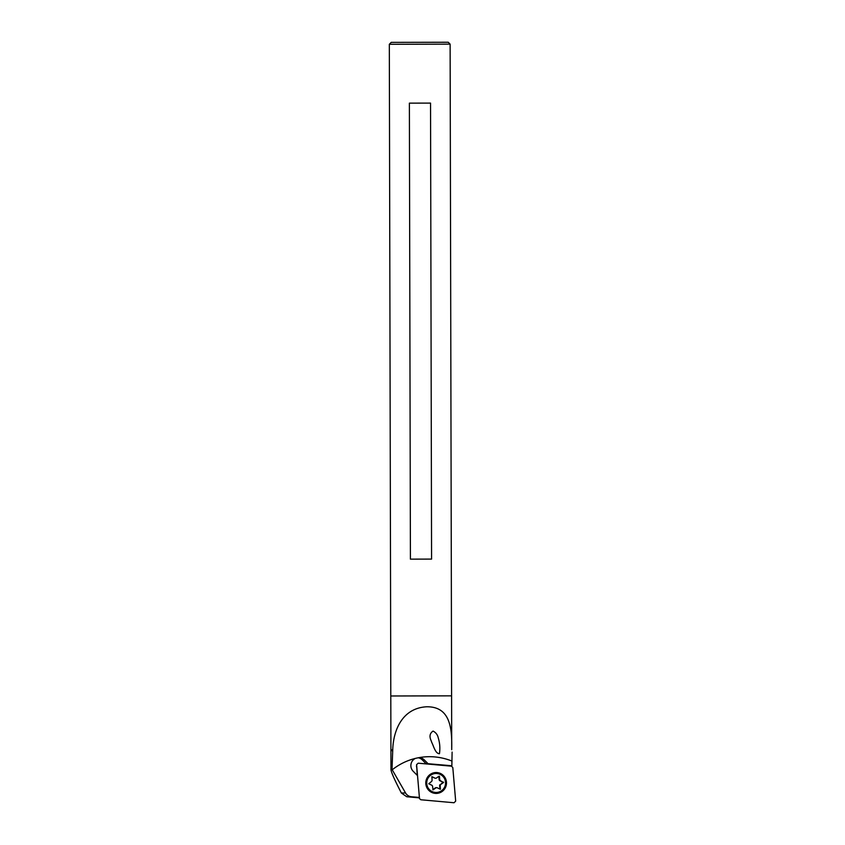 <?xml version="1.0" encoding="UTF-8"?>
<svg xmlns="http://www.w3.org/2000/svg" width="845" height="845" viewBox="0 0 845 845"><rect width="100%" height="100%" fill="white"/><g stroke="black" fill="none" stroke-linecap="round" stroke-linejoin="round"><path stroke-width="1.27" d="M433.062 731.083C429.778 733.259 429.154 736.502 431.193 740.811L431.689 742.29C433.591 745.881 435.312 753.677 439.453 753.708C440.234 748.269 439.844 743.04 438.291 738.034C437.625 734.823 435.883 732.509 433.062 731.083M452.043 761.102A60.798 60.206 90 0 0 419.014 757.638A7.985 7.901 90 0 1 424.338 759.951L428.077 763.722L451.853 765.76L452.107 752.082M419.014 757.638A60.798 60.206 90 0 0 415.349 758.409A7.985 7.901 90 0 0 413.184 771.263L417.525 775.625M430.696 695.879L451.6 695.847L451.716 749.695C452.064 729.034 450.765 706.515 426.693 706.779C402.621 708.047 393.326 729.71 392.745 749.832L392.017 769.415L405.568 793.001A7.605 7.531 90 0 0 411.441 796.75L419.384 797.437M448.22 42.25L391.214 42.377L448.22 42.25L450.121 44.141L451.6 695.847L411.695 695.931M392.555 751.068L390.918 749.832L390.96 769.584C391.14 772.119 394.604 779.924 401.364 793.001L406.772 796.75L419.321 797.86M392.017 769.415L390.96 769.584M451.853 765.76L451.082 766.14M426.281 763.922L422.342 759.951A7.985 7.901 90 0 0 418.264 757.775M416.596 764.63L419.5 798.62L420.821 799.761L454.05 802.75L455.677 801.113L452.804 767.545L451.452 766.172L418.222 763.193L416.596 764.63L417.24 775.34M435.249 772.562A10.446 10.351 90 0 0 425.795 783.421A10.446 10.351 90 0 0 436.136 793.423A10.446 10.351 90 0 0 446.487 782.966A10.446 10.351 90 0 0 435.249 772.562M450.121 44.141L389.323 44.289L390.918 749.832L392.745 749.832M451.716 749.695L451.6 695.847L390.802 695.984M430.538 103.101L431.573 559.094L410.416 559.147L409.381 103.143L430.538 103.101M429.218 42.292L410.216 42.334L429.218 42.292M431.573 559.094L410.416 559.147M439.442 776.249L439.749 779.924A4.753 4.7 -90 0 1 440.213 780.6L443.562 782.491L440.551 784.614A4.753 4.7 -90 0 1 440.213 785.343L440.34 789.241L436.939 787.646A4.753 4.7 -90 0 1 436.136 787.72L433.02 789.874L432.524 786.008A4.753 4.7 -90 0 1 432.059 785.343L428.742 783.769L431.721 781.329A4.753 4.7 -90 0 1 432.07 780.59L431.943 776.703L435.333 778.287A4.753 4.7 -90 0 1 436.136 778.224L438.946 776.249M436.939 792.43A9.496 9.411 -90 0 1 426.725 782.966A9.496 9.411 -90 0 1 436.136 773.471A9.496 9.411 -90 0 1 445.537 782.565A9.496 9.411 -90 0 1 436.939 792.43M436.136 792.473L436.062 792.473A9.496 9.411 -90 0 1 426.651 782.966A9.496 9.411 -90 0 1 436.094 773.471L436.136 773.471M438.861 776.301L439.168 779.924L439.749 779.924M439.168 779.924A4.753 4.7 -90 0 1 439.632 780.6L440.213 780.6M439.632 780.6L442.949 782.164L440.551 784.614M439.97 784.614A4.753 4.7 -90 0 1 439.632 785.343L440.213 785.343M439.632 785.343L439.939 789.072M436.136 787.72L435.555 787.72A4.753 4.7 -90 0 0 436.358 787.646L436.939 787.646M435.555 787.72L432.83 789.642M431.753 776.872L435.333 778.287M415.349 758.409A60.798 60.206 90 0 0 392.228 769.795M405.568 793.001L401.364 793.001M411.441 796.75L406.772 796.75M424.338 759.951L422.342 759.951M416.522 766.869L416.606 764.831M442.949 782.164L443.53 782.164M442.97 782.491L443.562 782.491M439.939 789.029L440.52 789.029M391.214 42.377L389.323 44.289"/></g></svg>
